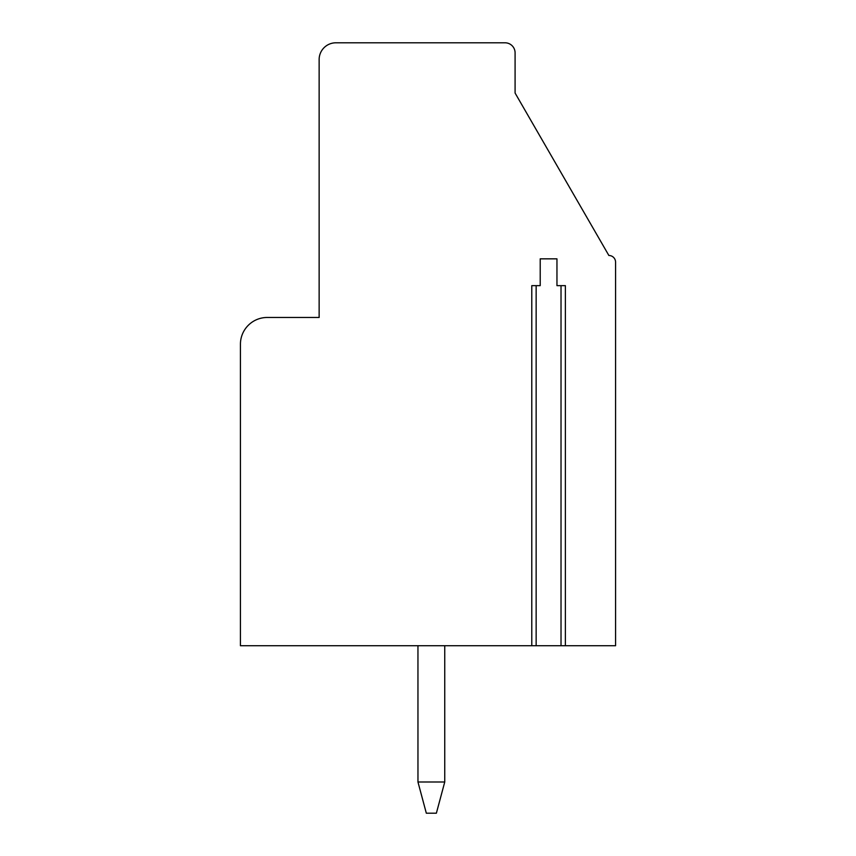 <?xml version="1.0" encoding="UTF-8"?>
<svg xmlns="http://www.w3.org/2000/svg" width="856" height="856" viewBox="0 0 856 856"><rect width="100%" height="100%" fill="white"/><g stroke="black" fill="none" stroke-linecap="round" stroke-linejoin="round"><path stroke-width="1.28" d="M564.789 645.724L615.571 645.724L615.571 262.193A6.698 6.698 0 0 0 608.873 255.484L515.087 93.047L515.087 52.847A10.047 10.047 0 0 0 505.04 42.8L335.884 42.8A16.745 16.745 0 0 0 319.138 59.546L319.138 317.469L267.222 317.469A26.793 26.793 0 0 0 240.429 344.262L240.429 645.724L536.145 645.724L536.145 285.647L531.79 285.647L531.79 645.724M564.789 285.647L565.377 285.647L565.377 645.724L536.145 645.724M536.145 285.647L540.211 285.647L540.211 258.844L556.956 258.844L556.956 285.647L565.377 285.647M417.963 781.999L444.745 781.999L436.378 813.2L426.32 813.2L417.963 781.999L417.953 645.724M444.745 645.724L444.745 781.999M561.022 645.724L561.022 285.647"/></g></svg>
